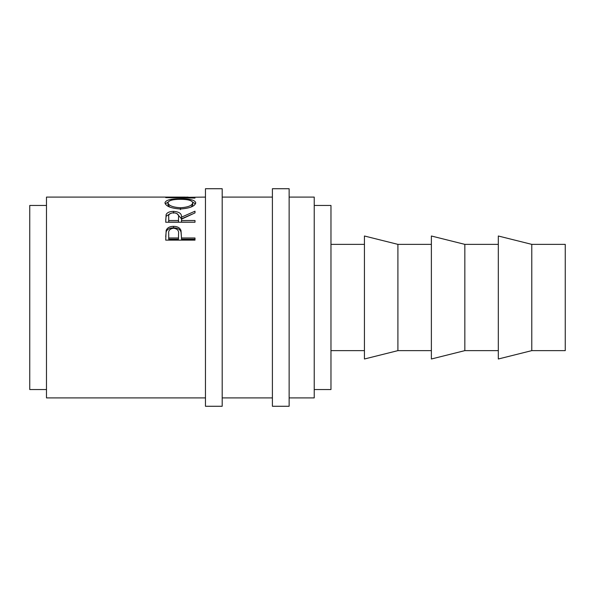 <?xml version="1.0" encoding="UTF-8"?>
<svg xmlns="http://www.w3.org/2000/svg" width="595" height="595" viewBox="0 0 595 595"><rect width="100%" height="100%" fill="white"/><g stroke="black" fill="none" stroke-linecap="round" stroke-linejoin="round"><path stroke-width="0.89" d="M222.195 297.5L222.195 188.727L205.461 188.727L205.461 406.273L222.195 406.273L222.195 297.5M289.133 297.5L289.133 188.727L272.398 188.727L272.398 406.273L289.133 406.273L289.133 297.5M531.781 350.634L565.25 350.634L565.25 244.367L531.781 244.367L498.312 235.999L498.312 359.001L531.781 350.634L531.781 244.367M464.844 297.5L464.844 244.367L431.375 235.999L431.375 359.001L464.844 350.634L464.844 297.5M397.906 297.5L397.906 244.367L364.438 235.999L364.438 359.001L397.906 350.634L397.906 297.5M314.234 389.539L330.969 389.539L330.969 205.461L314.234 205.461M46.484 389.539L29.75 389.539L29.75 205.461L46.484 205.461M289.133 397.906L314.234 397.906L314.234 197.094L289.133 197.094M165.715 240.127L166.154 230.406C167.284 227.744 169.754 226.383 173.569 226.338C177.496 226.39 179.973 227.803 181.006 230.577L181.482 237.993L195.004 237.993L195.004 240.127L165.715 240.127M165.715 222.233L166.117 214.564C167.165 212.497 169.642 211.433 173.547 211.381C179.221 211.738 181.869 213.672 181.482 217.175L195.004 211.195L195.004 212.898L181.482 219.168L181.482 220.522L195.004 220.522L195.004 222.233L165.715 222.233M164.964 202.843C165.722 200.054 170.847 198.708 180.345 198.804C189.768 198.715 194.907 200.039 195.755 202.761C194.952 206.249 189.864 208.317 180.486 208.979C171.085 208.369 165.908 206.324 164.964 202.843M205.461 197.094L173.881 197.466L195.004 198.076L165.715 197.607L188.117 197.101M205.461 397.906L46.484 397.906L46.484 197.094L185.216 197.094M180.345 198.804L180.345 199.318C172.706 199.325 168.586 200.485 167.969 202.798C168.653 205.617 172.818 207.268 180.478 207.767C188.057 207.253 192.148 205.602 192.75 202.798C192.178 200.47 188.042 199.31 180.345 199.318M192.587 202.099L195.487 203.81M165.232 203.84L168.154 202.084M191.196 206.993L192.75 204.769L192.75 202.798M167.969 202.798L167.969 204.769L169.761 207.097M180.478 209.633L180.478 207.767M165.715 220.128L166.117 216.29L170.326 213.493M166.117 214.564L166.117 216.29M173.547 211.381L173.547 213.181M176.894 213.523L181.482 218.848L191.962 214.222M181.482 217.175L181.482 218.848M181.482 220.522L181.482 222.121L195.004 222.233M178.522 218.848L178.485 222.121L168.72 222.121L168.72 220.522L178.485 220.522L178.522 217.175C179.05 214.669 177.392 213.196 173.539 212.765C169.783 213.189 168.177 214.639 168.72 217.108L168.72 220.522M178.485 220.522L178.485 222.121M165.715 236.803L166.154 231.805C167.284 229.194 169.754 227.87 173.569 227.826C177.496 227.87 179.973 229.254 181.006 231.976L181.482 237.591M166.154 230.406L166.154 231.805M173.569 226.338L173.569 227.826M181.006 230.577L181.006 231.976M181.482 237.993L181.482 239.235L195.004 239.235L195.004 240.127M178.545 235.263L178.485 239.235L168.72 239.235L168.72 237.993L178.485 237.993L178.545 233.939C179.058 230.704 177.407 228.792 173.584 228.22C169.835 228.763 168.214 230.615 168.72 233.768L168.72 237.993M178.485 237.993L178.485 239.235M498.312 244.367L464.844 244.367M431.375 244.367L397.906 244.367M364.438 244.367L330.969 244.367M272.398 197.094L222.195 197.094M272.398 397.906L222.195 397.906M364.438 350.634L330.969 350.634M431.375 350.634L397.906 350.634M498.312 350.634L464.844 350.634"/></g></svg>

